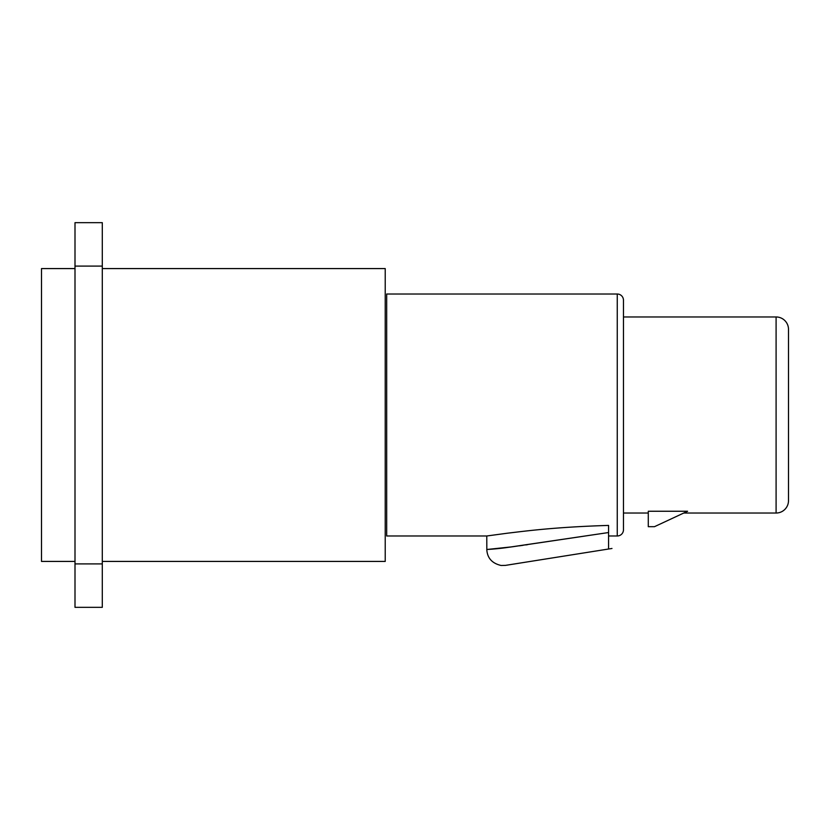 <?xml version="1.0" encoding="UTF-8"?>
<svg xmlns="http://www.w3.org/2000/svg" width="830" height="830" viewBox="0 0 830 830"><rect width="100%" height="100%" fill="white"/><g stroke="black" fill="none" stroke-linecap="round" stroke-linejoin="round"><path stroke-width="1.25" d="M75.001 561.422L41.5 561.422L41.5 268.578L75.001 268.578L75.001 266.098L75.001 607.332L102.297 607.332L102.297 222.668L75.001 222.668L75.001 266.098L102.297 266.098M102.297 561.422L385.224 561.422L385.224 268.578L102.297 268.578M75.001 526.677L75.001 601.128M75.001 228.873L75.001 266.098M608.577 535.983L617.261 535.983L617.261 294.017L386.676 294.017L386.676 535.983L486.785 535.983L507.649 533.171C522.776 531.449 553.434 527.06 608.577 525.421L608.577 532.538L512.473 546.783L487.386 549.439C484.834 549.605 496.475 549.097 507.773 547.416L608.577 532.538L608.577 549.014L505.553 565.365L596.656 550.902M520.452 562.999L522.537 562.667M526.843 561.983L530.142 561.464M532.372 561.111L535.755 560.572M550.83 558.175L555.561 557.428M567.513 555.529L573.54 554.575M586.893 552.458L592.994 551.483M486.785 535.983L486.826 549.45M501.372 548.215L502.949 548.018M503.883 547.904L505.719 547.676M510.045 547.115L511.488 546.918M519.414 545.829L522.983 545.331M525.764 544.937L527.496 544.688M617.261 535.983A6.204 6.204 0 0 0 623.465 529.779L623.465 300.221A6.204 6.204 0 0 0 617.261 294.017M623.465 316.967L776.091 316.967A12.409 12.409 0 0 1 788.5 329.386L788.5 500.615A12.409 12.409 0 0 1 776.091 513.033L776.091 316.967M683.754 513.033L776.091 513.033M623.465 513.033L648.282 513.033M648.282 511.249L687.582 511.249L654.486 526.677L648.282 526.677L648.282 511.249M75.001 563.902L102.297 563.902M486.785 549.45C487.283 558.051 492.065 563.394 501.133 565.479L505.449 565.386L611.98 548.474"/></g></svg>
